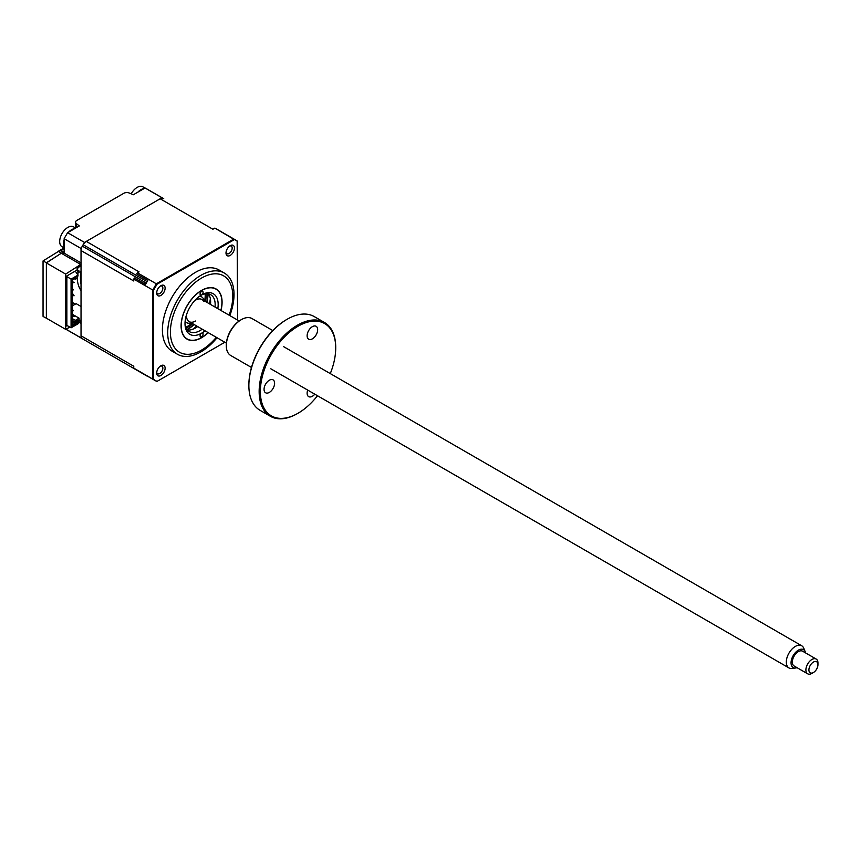 <?xml version="1.0" encoding="UTF-8"?>
<svg xmlns="http://www.w3.org/2000/svg" width="861" height="861" viewBox="0 0 861 861"><rect width="100%" height="100%" fill="white"/><g stroke="black" fill="none" stroke-linecap="round" stroke-linejoin="round"><path stroke-width="1.29" d="M62.713 254.06A1.281 0.743 0 0 0 63.542 253.844A1.281 0.743 60 0 1 63.811 253.263A1.281 0.743 60 0 1 64.446 253.328L62.939 254.199L80.73 264.467L65.651 274.078L65.651 329.332L69.913 327.126M65.953 329.171L81.031 337.878A80.988 46.763 120 0 0 82.731 338.954A80.988 46.763 -60 0 1 82.322 338.707A6.393 3.692 -60 0 1 81.031 335.801L81.031 250.551A6.393 3.692 -60 0 1 82.322 246.149A80.988 46.763 -60 0 1 83.14 244.718A6.393 3.692 -60 0 1 86.304 241.403L160.135 198.773A6.393 3.692 -60 0 1 163.299 198.439A80.988 46.763 -60 0 1 163.719 198.676A80.988 46.763 120 0 0 161.943 197.739L84.507 242.436A80.988 46.763 120 0 0 81.031 248.474L81.031 262.896L63.542 252.8A1.281 0.743 120 0 0 63.811 253.392A1.281 0.743 120 0 0 64.446 253.328M163.299 198.439L146.833 188.936A80.988 46.763 120 0 0 145.057 187.989L133.369 194.737L129.333 193.047A4.262 2.465 0 0 0 123.812 193.294L76.823 220.427A4.262 2.465 0 0 0 75.574 222.17A4.262 2.465 0 0 0 76.381 223.612L79.32 225.948L67.632 232.696A80.988 46.763 120 0 0 64.144 238.723L64.144 252.219L60.657 250.852A4.262 2.465 -120 0 0 59 250.863A4.262 2.465 -120 0 0 58.451 251.423L43.104 260.883A4.262 2.465 -120 0 0 43.05 261.518L43.05 315.783A4.262 2.465 -120 0 0 43.104 316.482L46.526 318.279M58.451 251.423L61.432 253.156L46.365 262.766L46.365 318.366M43.104 260.883L46.365 262.766M79.137 322.358L81.031 323.456L81.031 337.878L81.913 338.395M145.057 187.989L162.826 198.245M67.632 232.696L84.507 242.436M64.144 238.723L81.031 248.474M65.651 329.332L46.365 318.193L46.365 262.939L61.432 253.156M81.031 270.698A41.35 23.871 120 0 0 81.031 284.334M77.867 267.846A41.35 23.871 120 0 0 77.512 270.096M77.113 276.639A41.35 23.871 120 0 0 81.031 290.566M67.459 325.716L66.857 326.061L66.857 275.95L77.113 270.031L77.113 268.288L81.031 265.683M81.031 306.462L76.145 303.653L72.13 305.967M78.017 321.368L77.113 321.013M81.031 319.969L77.641 321.584M78.168 322.864L81.031 321.368M46.365 262.939L65.651 274.078M61.432 253.328L62.939 254.199M194.823 328.385A23.441 13.539 120 0 0 197.481 326.448M210.267 304.299A23.441 13.539 120 0 0 210.611 301.038M207.124 302.491L208.233 293.849A21.31 12.302 -60 0 1 210.633 301.877A21.31 12.302 -60 0 1 210.482 304.428M197.686 326.567A21.31 12.302 -60 0 1 195.555 327.976A21.31 12.302 -60 0 1 187.407 329.914L194.338 324.629M185.029 322.724A21.31 12.302 120 0 0 189.42 331.646A21.31 12.302 120 0 0 202.206 329.182M215.002 307.033A21.31 12.302 120 0 0 215.153 304.482A21.31 12.302 120 0 0 210.741 294.731A21.31 12.302 120 0 0 200.817 295.377M205.015 330.807A23.441 13.539 -60 0 1 201.582 333.196A23.441 13.539 -60 0 1 185.007 323.628A23.441 13.539 -60 0 1 201.582 294.914A2.131 1.227 120 0 0 203.088 292.299A2.131 1.227 120 0 0 202.647 291.33A2.131 1.227 120 0 0 201.011 291.901A2.131 1.227 120 0 0 200.075 294.042A2.131 1.227 120 0 0 200.516 295.022A2.131 1.227 120 0 0 201.582 294.914A23.441 13.539 -60 0 1 218.167 304.482A23.441 13.539 -60 0 1 217.801 308.658M200.075 335.812A2.131 1.227 120 0 0 200.516 336.78A2.131 1.227 120 0 0 202.163 336.21A2.131 1.227 120 0 0 203.088 334.068A2.131 1.227 120 0 0 202.647 333.089A2.131 1.227 120 0 0 201.582 333.196A2.131 1.227 120 0 0 200.075 335.812M220.986 310.487A28.983 16.736 120 0 0 222.084 302.222A28.983 16.736 120 0 0 201.582 290.394A28.983 16.736 120 0 0 181.09 325.888A28.983 16.736 120 0 0 208.201 332.637M72.13 314.147L79.072 318.15L76.059 319.883L77.845 321.81L76.963 322.326M76.661 322.143L75.757 321.627M79.072 318.15L79.072 319.711L77.006 320.905M76.963 322.423L77.533 323.036M75.693 324.091L74.789 323.575L72.432 324.931L72.701 325.824L75.693 324.091L75.725 322.681L76.92 321.992L76.963 323.37L78.168 322.671L78.168 323.714L71.076 327.804L66.857 325.372M66.857 276.639L71.076 279.082L71.076 327.804M72.701 325.824L72.13 325.501L72.13 280.169L75.693 277.457L75.725 278.835L76.92 278.146L78.168 274.993L76.059 272.733L79.072 270.989L79.072 272.55L77.006 273.744M77.845 276.22L76.963 276.725M79.072 270.989L77.113 269.859M78.168 274.993L71.076 279.082M72.701 279.19L75.693 277.457M76.661 278.297L75.09 279.201L73.885 278.501L74.789 279.029L74.789 277.985M72.13 310.692L73.486 310.746L72.13 309.271M72.13 282.849L74.089 282.559L73.034 281.945L72.13 282.473M72.13 294.656L73.034 294.128L74.089 295.786L72.13 295.345M72.13 303.729L74.089 303.438L73.034 302.835L72.13 303.352M72.13 315.535L73.034 315.018L74.089 316.665L72.13 316.235M72.13 289.813L73.486 289.866L72.13 288.392M72.13 322.046L74.789 323.575L74.789 322.531L72.13 321.002M72.13 318.495L76.661 321.099L75.09 322.003L72.13 320.303M64.144 247.99L62.067 246.795A11.505 6.64 -60 0 1 60.302 237.582A11.505 6.64 -60 0 1 70.936 226.346A11.505 6.64 -60 0 1 73.583 226.863L75.66 228.057M64.144 246.956A11.505 6.64 -60 0 1 64.144 239.853M68.611 232.126A11.505 6.64 -60 0 1 74.756 228.585M137.932 192.111A11.505 6.64 -60 0 1 142.269 189.022A11.505 6.64 -60 0 1 144.078 188.559M131.195 193.833A11.505 6.64 -60 0 1 138.417 186.794A11.505 6.64 -60 0 1 142.904 186.837L144.982 188.042M230.221 245.665L230.221 245.665A5.962 3.444 120 0 0 226.002 252.973A5.962 3.444 120 0 0 230.221 255.416A5.962 3.444 120 0 0 234.44 248.108A5.962 3.444 120 0 0 230.221 245.665M226.045 252.251A4.37 2.518 120 0 0 226.906 253.672A4.37 2.518 120 0 0 229.091 253.457A4.37 2.518 120 0 0 231.943 249.604A4.37 2.518 120 0 0 231.275 246.106A4.37 2.518 120 0 0 229.607 246.074M160.899 365.742L160.899 365.742A5.962 3.444 120 0 0 156.68 373.05A5.962 3.444 120 0 0 160.899 375.482A5.962 3.444 120 0 0 165.118 368.174A5.962 3.444 120 0 0 160.899 365.742M156.724 372.318A4.37 2.518 120 0 0 157.585 373.739A4.37 2.518 120 0 0 159.769 373.523A4.37 2.518 120 0 0 162.621 369.67A4.37 2.518 120 0 0 161.954 366.173A4.37 2.518 120 0 0 160.286 366.14M160.899 285.691L160.899 285.691A5.962 3.444 120 0 0 156.68 292.998A5.962 3.444 120 0 0 160.899 295.431A5.962 3.444 120 0 0 165.118 288.123A5.962 3.444 120 0 0 160.899 285.691M156.724 292.266A4.37 2.518 120 0 0 157.585 293.698A4.37 2.518 120 0 0 159.769 293.483A4.37 2.518 120 0 0 162.621 289.63A4.37 2.518 120 0 0 161.954 286.132A4.37 2.518 120 0 0 160.286 286.089M233.439 301.985L229.822 315.589A46.892 27.068 120 0 0 233.439 301.985A46.892 27.068 120 0 0 224.301 273.034L219.006 269.967A46.892 27.068 120 0 0 195.555 272.291A46.892 27.068 120 0 0 164.925 313.608A46.892 27.068 120 0 0 172.114 351.18L177.42 354.248A46.892 27.068 120 0 0 200.861 351.923A46.892 27.068 120 0 0 207.049 347.672A46.892 27.068 120 0 0 217.026 337.738L207.049 347.672M224.301 273.034A46.892 27.068 120 0 0 200.861 275.359A46.892 27.068 120 0 0 170.23 316.676A46.892 27.068 120 0 0 177.42 354.248M210.332 298.606A28.768 16.607 -60 0 1 209.417 303.815M196.631 325.953A28.768 16.607 -60 0 1 192.573 329.354M208.082 332.572A28.768 16.607 -60 0 1 201.582 337.544A28.768 16.607 -60 0 1 187.203 338.976A28.768 16.607 -60 0 1 182.79 315.922A28.768 16.607 -60 0 1 201.582 290.566A28.768 16.607 -60 0 1 215.971 289.135A28.768 16.607 -60 0 1 220.868 310.423M147.78 376.322A6.393 3.692 -60 0 1 147.037 376.074A80.988 46.763 -60 0 1 146.628 375.837A80.988 46.763 -60 0 1 146.219 375.6A6.393 3.692 -60 0 1 145.563 374.998L134.413 368.562A80.988 46.763 -60 0 1 133.767 368.131L133.767 366.248L81.031 335.801M133.767 368.131L152.763 379.098L152.763 290.082A80.988 46.763 -60 0 1 156.401 283.764L233.826 239.057A80.988 46.763 -60 0 1 235.602 240.004A80.988 46.763 -60 0 1 237.152 240.962L237.625 320.098M81.031 250.551L133.767 280.998L133.767 279.125L153.484 290.415A80.805 46.655 -60 0 1 157.046 284.227L137.416 272.797L139.051 271.85L86.304 241.403M83.14 339.18A80.988 46.763 -60 0 1 82.731 338.954L146.628 375.837M145.735 375.116L145.584 375.019A80.988 46.763 -60 0 0 146.79 375.751L154.625 380.271A80.988 46.763 -60 0 1 152.763 379.098L153.484 379.314L153.484 290.415M152.914 379.206L156.401 381.208A80.988 46.763 -60 0 1 154.625 380.271M224.839 342.248L157.046 381.391A80.805 46.655 -60 0 1 153.484 379.314M160.135 198.773L212.882 229.23L214.841 228.1A80.988 46.763 -60 0 1 216.617 229.037L235.602 240.004M214.841 228.1L234.386 239.584A80.805 46.655 -60 0 1 237.625 241.435M233.998 239.143L237.152 241.123M145.563 284.388A6.393 3.692 -60 0 1 146.219 283.043A80.988 46.763 -60 0 1 147.037 281.612A6.393 3.692 -60 0 1 147.855 280.406A80.988 46.763 -60 0 0 145.563 284.388L134.413 277.952A80.988 46.763 -60 0 0 133.767 279.125M147.855 280.406L136.705 273.97A80.988 46.763 -60 0 1 137.416 272.797M157.046 284.227L234.386 239.584M186.234 328.041A25.572 14.766 120 0 0 186.546 327.89A25.572 14.766 120 0 0 192.703 323.693M205.488 301.544A25.572 14.766 120 0 0 206.016 293.762M205.166 293.87A25.572 14.766 -60 0 1 204.584 301.027M191.799 323.166A25.572 14.766 -60 0 1 185.89 327.245M185.04 322.38A19.179 11.075 120 0 0 185.793 322.057M200.613 296.378A19.179 11.075 120 0 0 200.527 295.571M203.777 301.479A12.786 7.383 120 0 0 195.555 300.134A12.786 7.383 120 0 0 194.564 300.769A12.786 7.383 -60 0 1 199.332 298.907A12.786 7.383 -60 0 1 201.948 299.499L239.175 320.992M226.389 343.141L189.162 321.648A12.786 7.383 -60 0 1 186.568 314.609A12.786 7.383 120 0 0 195.555 321.013M191.497 322.993A14.917 8.61 -60 0 1 185.126 321.347M199.666 296.152A14.917 8.61 -60 0 1 204.283 300.844M805.53 652.896A10.321 5.962 120 0 0 805.175 651.648A10.321 5.962 120 0 0 801.408 649.172A10.321 5.962 120 0 0 791.722 658.913A10.321 5.962 120 0 0 795.316 668.018A10.321 5.962 120 0 0 795.758 667.975A10.321 5.962 120 0 0 797.006 667.662M795.758 667.975L792.12 668.48A12.786 7.383 -60 0 1 791.571 668.523A12.786 7.383 -60 0 1 788.956 667.932A12.786 7.383 -60 0 1 787.923 655.189A12.786 7.383 -60 0 1 799.116 645.19A12.786 7.383 -60 0 1 801.742 645.782A12.786 7.383 -60 0 1 803.787 648.258L805.175 651.648M813.43 672.516L811.923 673.388A8.524 4.918 -60 0 1 809.405 674.206A8.524 4.918 -60 0 1 807.661 673.808A8.524 4.918 -60 0 1 806.972 665.316A8.524 4.918 -60 0 1 814.431 658.654A8.524 4.918 -60 0 1 816.185 659.042A8.524 4.918 -60 0 1 817.95 662.948L817.95 664.692A6.393 3.692 120 0 0 815.313 661.463A6.393 3.692 120 0 0 809.318 667.501A6.393 3.692 120 0 0 811.546 673.13A6.393 3.692 120 0 0 813.43 672.516A6.393 3.692 120 0 0 817.95 664.692M816.185 659.042L802.624 651.217A8.524 4.918 120 0 0 800.87 650.819A8.524 4.918 120 0 0 793.412 657.481A8.524 4.918 120 0 0 794.1 665.983L807.661 673.808M269.332 380.228A7.458 4.305 -60 0 1 273.055 379.852A7.458 4.305 -60 0 1 274.196 385.836A7.458 4.305 -60 0 1 269.332 392.401A7.458 4.305 -60 0 1 265.597 392.777A7.458 4.305 -60 0 1 264.456 386.793A7.458 4.305 -60 0 1 269.332 380.228M330.29 373.599A53.285 30.759 120 0 0 335.715 347.984A53.285 30.759 120 0 0 298.035 326.233A53.285 30.759 120 0 0 260.356 391.486A53.285 30.759 120 0 0 298.035 413.248L297.432 413.592A54.135 31.254 -60 0 1 270.365 416.272A54.135 31.254 -60 0 1 262.067 372.899A54.135 31.254 -60 0 1 297.432 325.189A54.135 31.254 -60 0 1 324.5 322.509A54.135 31.254 -60 0 1 335.715 347.295A54.135 31.254 -60 0 1 335.704 347.64M248.872 385.211A53.285 30.759 -60 0 1 248.872 384.856A53.285 30.759 -60 0 1 286.552 319.603L287.154 319.259A54.135 31.254 120 0 0 248.872 385.556A54.135 31.254 120 0 0 260.087 410.342L270.365 416.272M286.552 319.603L287.154 319.259A54.135 31.254 120 0 1 314.222 316.579L324.5 322.509M226.303 345.369A20.46 11.817 -60 0 1 226.303 345.035A20.46 11.817 -60 0 1 240.768 319.969L241.371 319.625A21.31 12.302 120 0 0 226.303 345.724A21.31 12.302 120 0 0 230.716 355.485L251.477 367.475M240.768 319.969L241.371 319.625A21.31 12.302 120 0 1 252.025 318.57L272.786 330.559M312.392 326.653A7.458 4.305 -60 0 1 316.116 326.287A7.458 4.305 -60 0 1 317.257 332.26A7.458 4.305 -60 0 1 312.392 338.836A7.458 4.305 -60 0 1 308.658 339.202A7.458 4.305 -60 0 1 307.517 333.229A7.458 4.305 -60 0 1 312.392 326.653M314.803 394.187A7.458 4.305 -60 0 1 312.392 396.254A7.458 4.305 -60 0 1 308.658 396.62A7.458 4.305 -60 0 1 307.7 390.087M297.432 413.592L298.035 413.248A53.285 30.759 120 0 0 317.505 395.748M63.542 252.8A2.561 1.474 -120 0 0 61.766 253.511M76.381 223.612L76.381 227.638M64.144 248.84L60.657 250.852M229.091 315.169A44.115 25.475 120 0 0 201.582 278.038A44.115 25.475 120 0 0 170.392 332.066A44.115 25.475 120 0 0 201.582 350.072A44.115 25.475 120 0 0 216.305 337.318M82.322 338.707L147.037 376.074M82.322 246.149L146.219 283.043M83.14 244.718L147.037 281.612M187.009 329.397A27.703 15.993 120 0 0 193.919 324.393M206.705 302.243A27.703 15.993 120 0 0 207.587 293.762M75.574 228.014L75.574 222.17M59 250.863L64.058 247.946M65.867 329.214L82.731 338.954M801.742 645.782L283.592 346.639M788.956 667.932L270.806 368.788M248.872 384.856L248.872 385.556M226.303 345.035L226.303 345.724M335.715 347.984L335.715 347.295"/></g></svg>
